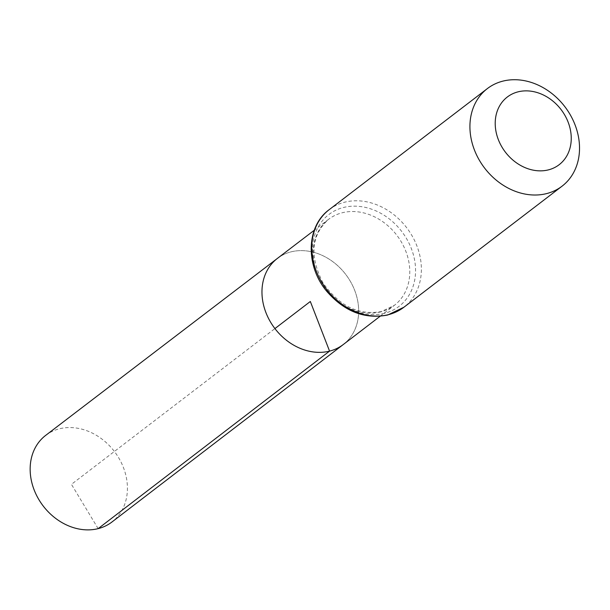 <?xml version="1.0" encoding="UTF-8"?>
<svg xmlns="http://www.w3.org/2000/svg" width="610" height="610" viewBox="0 0 610 610"><rect width="100%" height="100%" fill="white"/><g stroke="black" fill="none" stroke-linecap="round" stroke-linejoin="round"><path stroke-width="0.46" stroke-dasharray="3.05 2.29" d="M277.397 258.411A54.214 44.568 -127.4 0 1 345.71 274.401A54.214 44.568 -127.4 0 1 343.3 344.513A54.214 44.568 -127.4 0 0 345.71 274.401A54.214 44.568 -127.4 0 0 277.397 258.411M45.674 435.387A54.534 44.835 -127.4 0 1 59.422 428.799A54.534 44.835 -127.4 0 1 119.476 459.17A54.534 44.835 -127.4 0 1 111.965 521.992M98.149 528.634L71.439 484.34L274.927 328.584M380.709 311.878A54.145 44.515 -127.4 0 1 321.066 281.683A54.145 44.515 -127.4 0 1 328.615 219.303A54.145 44.515 -127.4 0 1 396.836 235.262A54.145 44.515 -127.4 0 1 394.434 305.29A54.145 44.515 -127.4 0 1 380.709 311.878M329.217 209.642A61.45 50.516 -127.4 0 1 406.687 227.728A61.45 50.516 -127.4 0 1 403.919 307.226M384.552 313.281A57.797 47.519 -127.4 0 1 312.816 244.236A57.797 47.519 -127.4 0 1 394.723 223.618A57.797 47.519 -127.4 0 1 384.552 313.281M380.106 316.277L394.434 305.29L381.395 311.542C358.649 315.576 339.198 306.029 323.025 282.903C309.346 256.269 311.207 235.071 328.615 219.303L314.264 230.26"/><path stroke-width="0.91" d="M380.106 316.277L343.3 344.513A54.214 44.568 -127.4 0 1 329.568 351.116A54.214 44.568 -127.4 0 1 269.841 320.875A54.214 44.568 -127.4 0 1 277.397 258.411L45.674 435.387A54.534 44.835 -127.4 0 0 38.072 498.217A54.534 44.835 -127.4 0 0 98.149 528.634A54.534 44.835 -127.4 0 0 111.965 521.992L343.3 344.513A54.214 44.568 -127.4 0 1 329.568 351.116A54.214 44.568 -127.4 0 1 269.841 320.875A54.214 44.568 -127.4 0 1 277.397 258.411L314.264 230.26M548.367 169.885A42.631 35.044 -127.4 0 1 495.457 118.958A42.631 35.044 -127.4 0 1 555.87 103.746A42.631 35.044 -127.4 0 1 548.367 169.885M546.537 193.614A61.45 50.516 -127.4 0 1 478.865 159.37A61.45 50.516 -127.4 0 1 487.375 88.58A61.45 50.516 -127.4 0 1 564.837 106.666A61.45 50.516 -127.4 0 1 562.077 186.164A61.45 50.516 -127.4 0 1 546.537 193.614M274.927 328.584L310.322 301.492L329.568 351.116L98.149 528.634M388.387 314.676A61.45 50.516 -127.4 0 1 320.707 280.432A61.45 50.516 -127.4 0 1 329.217 209.642C305.877 226.501 305.343 266.296 327.013 291.611C344.566 311.626 364.795 319.426 387.701 315.012L403.919 307.226A61.45 50.516 -127.4 0 1 388.387 314.676M487.375 88.58L329.217 209.642M562.077 186.164L403.919 307.226"/></g></svg>
